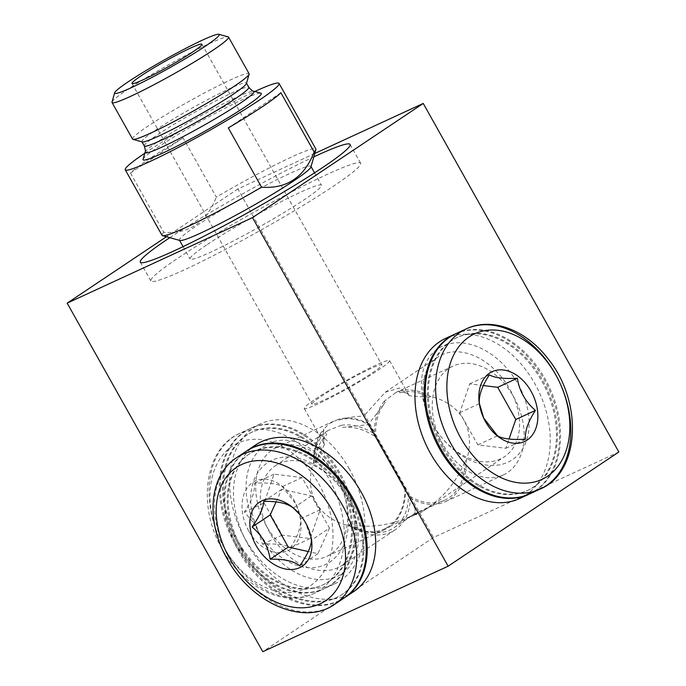 <?xml version="1.0" encoding="UTF-8"?>
<svg xmlns="http://www.w3.org/2000/svg" width="686" height="686" viewBox="0 0 686 686"><rect width="100%" height="100%" fill="white"/><g stroke="black" fill="none" stroke-linecap="round" stroke-linejoin="round"><path stroke-width="0.51" stroke-dasharray="3.43 2.57" d="M248.761 531.084A38.493 27.217 -114.8 0 1 254.052 481.598A38.493 27.217 -114.8 0 1 296.241 504.45A38.493 27.217 -114.8 0 1 289.003 550.112A38.493 27.217 -114.8 0 1 248.761 531.084M399.861 392.744A58.336 41.254 -114.8 0 1 429.136 397.314L409.233 395.745C407.33 392.881 404.2 391.877 399.861 392.744L399.063 391.32L395.951 392.452L384.366 401.147L385.172 402.571L368.193 424.72L342.537 427.421L341.336 425.286L327.968 430.576L325.378 432.643L326.579 434.778C323.62 438.054 322.917 441.27 324.461 444.425L323.921 443.525L323.612 429.17L329.314 423.614L338.309 419.343L338.704 420.055C346.293 417.74 354.619 416.428 363.7 416.136L368.991 424.934L369.591 424.531A59.939 42.386 -114.8 0 0 338.309 419.343M409.233 395.745L408.685 394.664L399.492 388.019L385.275 392.246L363.7 416.136M315.509 399.029A48.912 3.859 150.7 0 1 361.556 372.241A48.912 3.859 150.7 0 1 389.571 360.604A48.912 3.859 150.7 0 1 348.797 387.907A48.912 3.859 150.7 0 1 304.258 408.479A48.912 3.859 150.7 0 1 315.509 399.029M324.461 444.425L315.577 462.51L314.274 463.101A59.142 41.82 -114.8 0 1 324.015 429.89M414.721 514.92L384.34 528.94A59.142 41.82 -114.8 0 0 404.894 488.921C410.923 503.498 419.746 508.892 412.518 515.529L418.794 512.639A59.142 41.82 -114.8 0 1 414.721 514.92A59.142 41.82 -114.8 0 1 409.928 516.652L415.099 513.617L414.859 508.189L408.359 495.892A57.538 40.431 56.2 0 1 393.953 527.766A57.538 40.431 56.2 0 1 350.194 524.198C370.011 529.163 393.438 524.113 409.928 516.652M350.194 524.198L348.9 524.799A59.142 41.82 -114.8 0 0 384.34 528.94M418.794 512.639L418.409 511.936A58.336 41.254 -114.8 0 1 414.378 514.2A58.336 41.254 -114.8 0 1 412.312 515.057M404.894 488.921L405.503 488.518A59.939 42.386 -114.8 0 1 384.675 529.669A59.939 42.386 -114.8 0 1 349.543 525.948L348.9 524.799M314.274 463.101L313.631 461.961A59.939 42.386 -114.8 0 1 323.612 429.17M266.228 525.656A59.939 42.386 -114.8 0 1 276.569 447.521A59.939 42.386 -114.8 0 1 340.162 484.187A59.939 42.386 -114.8 0 1 326.785 556.372A59.939 42.386 -114.8 0 1 266.228 525.656M418.409 511.936L427.249 507.863C444.048 496.981 456.644 481.461 465.039 461.301A58.336 41.254 -114.8 0 1 444.76 500.18A58.336 41.254 -114.8 0 1 408.993 495.601L410.297 497.925A59.939 42.12 56.2 0 1 395.29 529.764A59.939 42.12 56.2 0 1 349.543 525.948C334.031 522.226 322.849 514.474 316.014 502.692C309.515 490.713 308.726 477.139 313.631 461.961A59.939 42.12 56.2 0 1 325.378 432.643M405.503 488.518L369.591 424.531M465.039 461.301L466.257 460.495A59.939 42.386 -114.8 0 1 445.428 501.638A59.939 42.386 -114.8 0 1 410.297 497.925L374.385 433.929A59.939 42.386 -114.8 0 1 384.366 401.147M341.336 425.286A59.939 42.12 56.2 0 1 374.385 433.929L375.696 436.253A58.336 41.254 -114.8 0 1 385.172 402.571M408.993 495.601L408.359 495.892M375.696 436.253L375.053 436.545L368.193 424.72M442.762 444.211A59.939 42.386 -114.8 0 1 439.726 438.26A59.939 42.386 -114.8 0 1 453.103 366.075A59.939 42.386 -114.8 0 1 516.695 402.751A59.939 42.386 -114.8 0 1 503.318 474.935A59.939 42.386 -114.8 0 1 442.762 444.211M399.063 391.32A59.939 42.386 -114.8 0 1 430.345 396.499C461.095 403.102 476.641 430.817 466.257 460.495M427.249 507.863A59.939 42.12 56.2 0 1 423.271 511.044A59.939 42.12 56.2 0 1 412.518 515.529M432.755 424.6A59.939 42.12 56.2 0 1 431.443 422.164A59.939 42.12 56.2 0 1 437.917 357.02A59.939 42.12 56.2 0 1 506.251 383.423A59.939 42.12 56.2 0 1 504.57 456.662A59.939 42.12 56.2 0 1 441.887 437.779A59.939 42.12 56.2 0 1 432.755 424.6M429.136 397.314L430.345 396.499M183.068 137.86L130.477 173.035A88.202 6.954 150.7 0 1 149.051 159.006A88.202 6.954 150.7 0 1 183.068 137.86L216.322 197.114A88.202 6.954 150.7 0 1 315.86 148.973M144.78 153.244A88.202 6.954 150.7 0 1 145.535 152.738A88.202 6.954 150.7 0 1 254.798 91.495M130.477 173.035L163.731 232.288C188.899 234.2 206.426 222.478 216.322 197.114M162.016 235.307A88.202 6.954 150.7 0 1 163.731 232.288M353.624 591.641A88.202 61.98 56.2 0 1 247.955 544.452A88.202 61.98 56.2 0 1 255.544 445.008M445.668 338.378A88.202 62.375 -114.8 0 1 539.256 392.341A88.202 62.375 -114.8 0 1 519.568 498.568M432.412 423.914A66.808 46.94 56.2 0 1 430.945 421.204A66.808 46.94 56.2 0 1 465.408 343.343A66.808 46.94 56.2 0 1 527.706 436.476A66.808 46.94 56.2 0 1 442.581 438.603A66.808 46.94 56.2 0 1 432.412 423.914M618.832 451.997L433.483 537.507L262.764 651.7M314.788 153.467L237.879 188.95L433.483 537.507M349.431 469.087A88.202 62.375 65.2 0 0 260.32 423.879A88.202 62.375 65.2 0 0 245.108 538.87A88.202 62.375 65.2 0 0 334.219 584.069A88.202 62.375 65.2 0 0 349.431 469.087M237.879 188.95L166.441 236.739M169.836 237.673A120.282 9.484 150.7 0 1 313.819 156.88M178.531 257.739A120.282 9.484 150.7 0 1 291.773 191.866A120.282 9.484 150.7 0 1 360.656 163.251A120.282 9.484 150.7 0 1 260.397 230.385A120.282 9.484 150.7 0 1 150.869 280.977A120.282 9.484 150.7 0 1 178.531 257.739M207.361 244.439A75.374 5.942 150.7 0 1 278.327 203.159A75.374 5.942 150.7 0 1 321.494 185.229A75.374 5.942 150.7 0 1 258.665 227.298A75.374 5.942 150.7 0 1 190.031 258.999A75.374 5.942 150.7 0 1 207.361 244.439M112.024 102.06A66.808 5.265 150.7 0 1 127.416 89.626A66.808 5.265 150.7 0 1 188.127 54.177A66.808 5.265 150.7 0 1 228.181 36.881M132.561 139.087A66.808 5.265 150.7 0 1 147.927 126.181A66.808 5.265 150.7 0 1 210.825 89.592A66.808 5.265 150.7 0 1 249.078 73.702M142.242 141.925A59.939 4.725 150.7 0 1 141.899 141.693A59.939 4.725 150.7 0 1 155.688 130.117A59.939 4.725 150.7 0 1 212.111 97.283A59.939 4.725 150.7 0 1 246.445 83.023A59.939 4.725 150.7 0 1 246.463 83.443M143.057 159.298A67.76 5.342 150.7 0 1 158.663 146.675A67.76 5.342 150.7 0 1 220.24 110.72A67.76 5.342 150.7 0 1 260.869 93.185M321.168 396.414A40.097 3.164 150.7 0 1 358.915 374.462A40.097 3.164 150.7 0 1 381.879 364.918A40.097 3.164 150.7 0 1 348.462 387.298A40.097 3.164 150.7 0 1 311.95 404.165A40.097 3.164 150.7 0 1 321.168 396.414M280.9 92.73L228.301 127.905M338.704 420.055A59.142 41.82 -114.8 0 1 368.991 424.934M257.765 530.407A66.808 47.24 -114.8 0 1 266.931 444.519A66.808 47.24 -114.8 0 1 340.162 484.187A66.808 47.24 -114.8 0 1 327.599 563.438A66.808 47.24 -114.8 0 1 257.765 530.407M443.113 444.897A66.808 47.24 -114.8 0 1 439.726 438.26L443.113 444.897M315.577 462.51A57.538 40.431 56.2 0 1 326.579 434.778M342.537 427.421A57.538 40.431 56.2 0 1 375.053 436.545M270.155 533.356A59.939 42.12 56.2 0 1 275.318 465.785A59.939 42.12 56.2 0 1 338.001 484.668A59.939 42.12 56.2 0 1 348.445 500.283A59.939 42.12 56.2 0 1 341.971 565.427A59.939 42.12 56.2 0 1 270.155 533.356M261.692 538.107A66.808 46.94 56.2 0 1 266.554 463.41A66.808 46.94 56.2 0 1 337.306 483.844A66.808 46.94 56.2 0 1 348.942 501.243A66.808 46.94 56.2 0 1 336.174 576.84A66.808 46.94 56.2 0 1 261.692 538.107M235.838 543.149A88.202 62.375 -114.8 0 1 251.05 428.158A88.202 62.375 -114.8 0 1 344.638 482.129A88.202 62.375 -114.8 0 1 324.95 588.348A88.202 62.375 -114.8 0 1 235.838 543.149M238.205 541.563A84.198 59.536 -114.8 0 1 252.731 431.803A84.198 59.536 -114.8 0 1 342.065 483.313A84.198 59.536 -114.8 0 1 323.269 584.704A84.198 59.536 -114.8 0 1 238.205 541.563M237.176 542.034A84.198 59.536 -114.8 0 1 251.702 432.274A84.198 59.536 -114.8 0 1 341.036 483.793A84.198 59.536 -114.8 0 1 322.24 585.184A84.198 59.536 -114.8 0 1 237.176 542.034M234.809 543.621A88.202 62.375 -114.8 0 1 250.021 428.63A88.202 62.375 -114.8 0 1 343.609 482.601A88.202 62.375 -114.8 0 1 323.921 588.82A88.202 62.375 -114.8 0 1 234.809 543.621M455.967 333.628A88.202 62.375 -114.8 0 1 549.555 387.59A88.202 62.375 -114.8 0 1 529.866 493.817M443.122 447.023A84.198 59.536 -114.8 0 1 457.648 337.263A84.198 59.536 -114.8 0 1 546.982 388.782A84.198 59.536 -114.8 0 1 528.186 490.173A84.198 59.536 -114.8 0 1 443.122 447.023M442.093 447.504A84.198 59.536 -114.8 0 1 456.619 337.744A84.198 59.536 -114.8 0 1 545.953 389.254A84.198 59.536 -114.8 0 1 527.157 490.653A84.198 59.536 -114.8 0 1 442.093 447.504M455.453 333.868A88.202 62.375 -114.8 0 1 548.526 388.07A88.202 62.375 -114.8 0 1 529.352 494.049M344.14 597.978A88.202 61.98 56.2 0 1 238.462 550.789A88.202 61.98 56.2 0 1 246.06 451.345M241.043 549.606A84.198 59.168 56.2 0 1 248.289 454.681A84.198 59.168 56.2 0 1 344.278 491.768A84.198 59.168 56.2 0 1 341.911 594.651A84.198 59.168 56.2 0 1 241.043 549.606M241.987 548.972A84.198 59.168 56.2 0 1 249.241 454.046A84.198 59.168 56.2 0 1 345.23 491.133A84.198 59.168 56.2 0 1 342.863 594.016A84.198 59.168 56.2 0 1 241.987 548.972M344.612 597.66A88.202 61.98 56.2 0 1 239.414 550.155A88.202 61.98 56.2 0 1 246.54 451.036M256.675 526.642L244.456 512.013C251.882 500.591 255.201 490.996 254.386 483.227C267.789 482.438 277.127 483.579 282.392 486.64L296.232 504.459L300.459 518.839C301.325 526.428 298.016 536.023 290.53 547.625C285.427 544.581 276.089 543.441 262.524 544.212L256.675 526.642M264.119 502.941L282.186 535.14L310.192 538.553L320.122 509.767L302.054 477.567L274.048 474.155L264.119 502.941L244.456 512.013M274.048 474.155L254.386 483.227M302.054 477.567L282.392 486.64M320.122 509.767L300.459 518.839M310.192 538.553L290.53 547.625M282.186 535.14L262.524 544.212M483.33 385.558L469.704 383.894L459.766 412.68L477.833 444.88L505.839 448.292L509.021 439.066M459.766 412.68L479.428 403.617M469.704 383.894L489.358 374.83M505.839 448.292L525.502 439.22M477.833 444.88L497.496 435.816M276.089 501.886L281.775 489.298L311.401 495.892L329.469 528.091L311.367 540.208L305.965 523.452L300.245 514.954M329.469 528.091L317.91 553.688L308.288 551.544M311.401 495.892L293.291 508.009M281.775 489.298L263.664 501.406M317.91 553.688L299.799 565.804M179.904 240.477A75.374 5.942 150.7 0 1 179.466 240.177A75.374 5.942 150.7 0 1 196.805 225.617A75.374 5.942 150.7 0 1 267.763 184.337A75.374 5.942 150.7 0 1 310.93 166.406A75.374 5.942 150.7 0 1 310.955 166.93M224.108 547.574A80.185 56.698 -114.8 0 1 261.357 439.623A80.185 56.698 -114.8 0 1 329.117 560.368A80.185 56.698 -114.8 0 1 224.108 547.574M144.3 145.972A59.939 4.725 150.7 0 1 158.08 134.387A59.939 4.725 150.7 0 1 214.512 101.562A59.939 4.725 150.7 0 1 248.838 87.302M145.072 152.223A62.52 4.931 150.7 0 1 159.469 140.579A62.52 4.931 150.7 0 1 216.287 107.402A62.52 4.931 150.7 0 1 253.777 91.212M224.511 548.371A88.202 62.375 -114.8 0 1 239.723 433.38A88.202 62.375 -114.8 0 1 333.31 487.352A88.202 62.375 -114.8 0 1 313.622 593.57A88.202 62.375 -114.8 0 1 224.511 548.371M334.657 604.323A88.202 61.98 56.2 0 1 228.978 557.135A88.202 61.98 56.2 0 1 236.576 457.691M304.258 408.479L323.921 443.525M389.571 360.604L408.685 394.664M333.73 421.144L276.569 447.521M384.675 529.669L326.785 556.372M444.76 500.18L414.378 514.2M453.103 366.075L395.942 392.443M503.318 474.935L445.428 501.638M423.271 511.044L504.57 456.662M385.266 392.238L437.917 357.02M441.887 437.779L442.581 438.603M431.443 422.164L430.945 421.204M140.304 262.155L150.869 280.977M350.092 144.429L360.656 163.251M131.995 83.486L311.95 404.165M201.924 44.247L381.879 364.918M393.953 527.766L415.099 513.617M338.001 484.668L337.306 483.844M348.445 500.283L348.942 501.243M341.971 565.427L395.29 529.764M275.318 465.785L327.968 430.568M260.32 423.879L251.05 428.158M334.219 584.069L324.95 588.348M252.731 431.803L251.702 432.274M323.269 584.704L322.24 585.184M250.021 428.63L239.723 433.38C204.162 448.635 197.096 506.388 222.255 549.126C242.604 586.753 283.67 608.105 313.622 593.57L323.921 588.82M457.648 337.263L456.619 337.744M528.186 490.173L527.157 490.653M341.911 594.651L342.863 594.016M248.289 454.681L249.241 454.046M300.254 514.946L299.722 514.32M305.965 523.452L306.428 524.344M183.085 246.626L190.031 258.999M314.548 172.846L321.494 185.229"/><path stroke-width="1.03" d="M256.161 545.584A38.493 27.046 56.2 0 1 258.956 502.546A38.493 27.046 56.2 0 1 299.722 514.32A38.493 27.046 56.2 0 1 306.428 524.344A38.493 27.046 56.2 0 1 311.667 541.04A38.493 27.046 56.2 0 1 292.613 569.457A38.493 27.046 56.2 0 1 256.161 545.584M254.798 91.495A88.202 6.954 150.7 0 1 279.091 83.443A88.202 6.954 150.7 0 1 205.568 132.672A88.202 6.954 150.7 0 1 125.246 169.776A88.202 6.954 150.7 0 1 144.78 153.244M279.091 83.443L315.86 148.973A88.202 6.954 150.7 0 1 315.894 149.582A88.202 6.954 150.7 0 1 314.145 151.983L280.9 92.73A88.202 6.954 150.7 0 1 228.301 127.905L261.555 187.167A88.202 6.954 150.7 0 1 162.531 235.65A88.202 6.954 150.7 0 1 162.016 235.307L125.246 169.776M246.54 451.036A88.202 61.98 56.2 0 1 247.011 450.711L255.544 445.008A88.202 61.98 56.2 0 1 356.103 483.862A88.202 61.98 56.2 0 1 353.624 591.641L345.092 597.343A88.202 61.98 56.2 0 1 344.612 597.66M166.441 236.739L67.168 303.143L262.764 651.7L448.121 566.19L618.832 451.997L423.236 103.44L314.788 153.467M67.168 303.143L252.517 217.634L448.121 566.19M529.352 494.049A88.202 62.375 -114.8 0 1 528.837 494.289L519.568 498.568A88.202 62.375 -114.8 0 1 430.456 453.36A88.202 62.375 -114.8 0 1 445.668 338.378L454.938 334.099A88.202 62.375 -114.8 0 1 455.453 333.868M252.517 217.634L423.236 103.44M313.819 156.88A120.282 9.484 150.7 0 1 350.092 144.429A120.282 9.484 150.7 0 1 249.841 211.562A120.282 9.484 150.7 0 1 140.304 262.155A120.282 9.484 150.7 0 1 167.967 238.917A120.282 9.484 150.7 0 1 169.836 237.673M128.471 81.625A59.939 4.725 150.7 0 1 182.948 49.821A59.939 4.725 150.7 0 1 218.885 34.3A59.939 4.725 150.7 0 1 169.271 67.991A59.939 4.725 150.7 0 1 114.665 92.782A59.939 4.725 150.7 0 1 128.471 81.625M141.213 75.743A40.097 3.164 150.7 0 1 178.96 53.782A40.097 3.164 150.7 0 1 201.924 44.247A40.097 3.164 150.7 0 1 168.507 66.628A40.097 3.164 150.7 0 1 131.995 83.486A40.097 3.164 150.7 0 1 141.213 75.743M218.885 34.3L228.181 36.881A66.808 5.265 150.7 0 1 228.567 37.138A66.808 5.265 150.7 0 1 172.881 74.431A66.808 5.265 150.7 0 1 112.05 102.531A66.808 5.265 150.7 0 1 112.024 102.06L114.665 92.782M228.567 37.138L249.078 73.702A66.808 5.265 150.7 0 1 249.104 74.165A66.808 5.265 150.7 0 1 193.401 110.986A66.808 5.265 150.7 0 1 132.947 139.344A66.808 5.265 150.7 0 1 132.561 139.087L112.05 102.531M249.104 74.165L246.463 83.443A59.939 4.725 150.7 0 1 196.479 116.483A59.939 4.725 150.7 0 1 142.242 141.925L132.947 139.344M145.072 152.223A62.52 4.931 150.7 0 0 202.027 126.353A62.52 4.931 150.7 0 0 253.777 91.212L260.869 93.185A67.76 5.342 150.7 0 1 204.78 131.266A67.76 5.342 150.7 0 1 143.057 159.298L145.072 152.223C145.724 151.88 145.466 149.797 144.3 145.972A59.939 4.725 150.7 0 0 198.88 120.753A59.939 4.725 150.7 0 0 248.838 87.302L246.531 83.186M314.145 151.983C304.275 177.322 286.748 189.053 261.555 187.167M485.602 421.821A38.493 27.217 -114.8 0 1 483.647 417.997A38.493 27.217 -114.8 0 1 497.633 370.054A38.493 27.217 -114.8 0 1 537.464 410.142A38.493 27.217 -114.8 0 1 520.614 442.856A38.493 27.217 -114.8 0 1 485.602 421.821M440.755 448.61A88.202 62.375 -114.8 0 1 455.967 333.628L466.266 328.877A88.202 62.375 -114.8 0 1 559.853 382.839A88.202 62.375 -114.8 0 1 540.165 489.067A88.202 62.375 -114.8 0 1 451.054 443.859A88.202 62.375 -114.8 0 1 466.266 328.877C491.879 316.632 526.102 330.035 547.822 358.555C582.868 401.061 580.699 472.062 540.165 489.067L529.866 493.817A88.202 62.375 -114.8 0 1 440.755 448.61M528.837 494.289A88.202 62.375 -114.8 0 1 439.726 449.09A88.202 62.375 -114.8 0 1 454.938 334.099M236.576 457.691L246.06 451.345A88.202 61.98 56.2 0 1 346.619 490.207A88.202 61.98 56.2 0 1 344.14 597.978L334.657 604.323A88.202 61.98 56.2 0 0 337.135 496.544A88.202 61.98 56.2 0 0 236.576 457.691C208.655 475.595 205.62 521.703 227.135 558.687C250.501 602.394 303.246 626.584 334.657 604.323M247.011 450.711A88.202 61.98 56.2 0 1 347.57 489.572A88.202 61.98 56.2 0 1 345.092 597.343M497.496 435.816L483.656 417.988L479.428 403.617C478.562 396.019 481.872 386.424 489.358 374.83C494.46 377.866 503.798 379.006 517.364 378.235C519.268 390.926 525.287 401.662 535.432 410.434C528.006 421.856 524.696 431.451 525.502 439.22C512.099 440.009 502.769 438.877 497.496 435.816M509.021 439.066L515.769 419.506L497.702 387.307L483.33 385.558M497.702 387.307L517.364 378.235M515.769 419.506L535.432 410.434M300.245 514.954L293.291 508.009C287.331 503.267 277.453 501.072 263.664 501.406C263.664 507.306 259.814 515.846 252.105 527.011C261.975 535.234 267.994 545.962 270.173 559.21C283.781 558.833 293.659 561.028 299.799 565.804C307.439 554.794 311.298 546.262 311.367 540.208M308.288 551.544L288.283 547.094L270.215 514.894L276.089 501.886M270.215 514.894L252.105 527.011M288.283 547.094L270.173 559.21M315.894 149.582L310.955 166.93A75.374 5.942 150.7 0 1 309.472 168.979A75.374 5.942 150.7 0 1 242.149 211.785A75.374 5.942 150.7 0 1 179.904 240.477L162.531 235.65M229.39 557.932A80.185 56.346 56.2 0 1 272.736 461.935A80.185 56.346 56.2 0 1 340.496 582.68A80.185 56.346 56.2 0 1 229.39 557.932M460.941 438.311A80.185 56.698 -114.8 0 1 498.199 330.36A80.185 56.698 -114.8 0 1 565.95 451.105A80.185 56.698 -114.8 0 1 460.941 438.311M141.993 141.856L144.3 145.972M253.777 91.212C253.143 91.607 251.505 90.295 248.838 87.302M179.578 240.383L183.085 246.626M311.05 166.612L314.548 172.846"/></g></svg>
